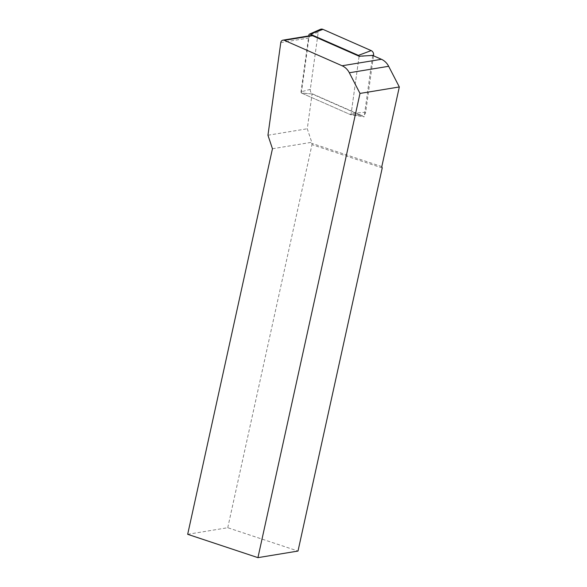 <?xml version="1.0" encoding="UTF-8"?>
<svg xmlns="http://www.w3.org/2000/svg" width="587" height="587" viewBox="0 0 587 587"><rect width="100%" height="100%" fill="white"/><g stroke="black" fill="none" stroke-linecap="round" stroke-linejoin="round"><path stroke-width="0.44" stroke-dasharray="2.94 2.2" d="M320.348 29.35A4.138 3.603 80.7 0 0 318.205 32.388L310.31 89.327A4.138 3.603 -99.3 0 0 312.717 93.979L360.946 115.213A4.138 3.603 -99.3 0 0 362.003 115.485A4.138 3.603 -99.3 0 0 365.694 112.19L373.508 55.809M370.243 55.574L359.053 56.623A1.115 0.969 -99.3 0 0 359.039 56.191M359.053 56.623L351.165 113.555A1.115 0.969 80.7 0 1 349.881 114.37L301.652 93.135A1.115 0.969 80.7 0 1 301.006 91.88L308.762 35.902M272.456 148.746L311.77 142.281L307.272 128.766L312.093 93.957L364.145 116.872L350.982 114.854L301.314 92.988L312.093 93.957M267.951 135.237L307.272 128.766M187.679 534.309L227.749 527.72L298.005 551.054M227.749 527.72L311.983 144.629L311.77 142.281M382.232 167.963L311.983 144.629M381.807 166.605L311.558 143.265M372.657 55.427L364.145 116.872M311.117 35.521A3.104 2.7 -99.3 0 0 308.938 37.964L301.314 92.988M359.112 56.22L350.982 114.854M365.694 112.19L351.165 113.555M360.946 115.213L349.881 114.37M312.717 93.979L301.652 93.135M310.31 89.327L301.006 91.88M318.205 32.388L308.894 34.949M308.938 37.964L280.784 42.602M350.168 114.443L362.003 115.485"/><path stroke-width="0.88" d="M373.508 55.809L373.589 55.259L370.243 55.574M309.474 34.127L320.348 29.35A4.138 3.603 80.7 0 1 322.953 29.365L310.171 34.134A1.115 0.969 -99.3 0 0 308.894 34.949L308.762 35.902M373.589 55.259A4.138 3.603 80.7 0 0 371.182 50.599L322.953 29.365M359.039 56.191A1.115 0.969 -99.3 0 0 358.408 55.369L310.171 34.134M349.331 72.766A15.511 13.516 -99.3 0 0 342.111 65.766L284.35 40.334A3.104 2.7 -99.3 0 0 282.963 40.151A3.104 2.7 -99.3 0 0 280.784 42.602L267.951 135.237L272.456 148.746L187.679 534.309L257.935 557.65L360 93.428L349.331 72.766L388.653 66.294L399.321 86.957L381.807 166.605L382.232 167.963L298.005 551.054L257.935 557.65M399.321 86.957L360 93.428M282.963 40.151L311.117 35.521A3.104 2.7 -99.3 0 1 312.497 35.704L359.112 56.22L372.657 55.427L381.433 59.294A15.511 13.516 80.7 0 1 388.653 66.294M371.182 50.599L358.408 55.369M312.497 35.704L284.35 40.334M381.433 59.294L342.111 65.766"/></g></svg>
